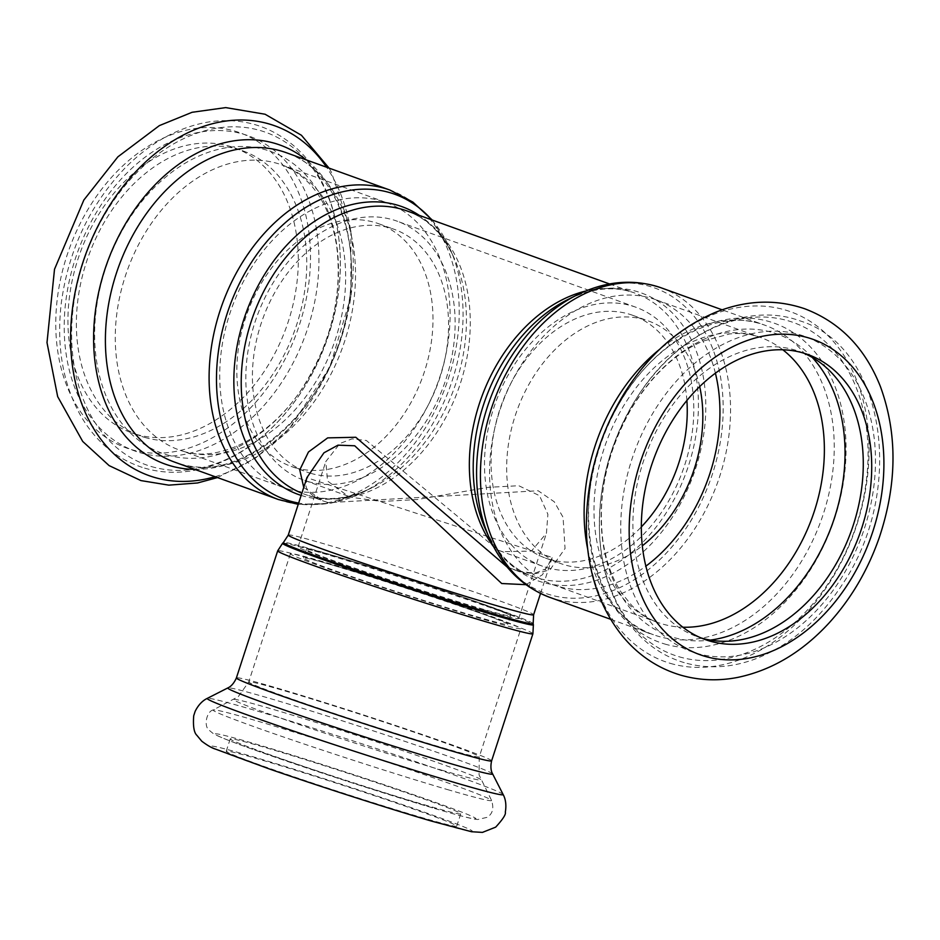 <?xml version="1.0" encoding="UTF-8"?>
<svg xmlns="http://www.w3.org/2000/svg" width="940" height="940" viewBox="0 0 940 940"><rect width="100%" height="100%" fill="white"/><g stroke="black" fill="none" stroke-linecap="round" stroke-linejoin="round"><path stroke-width="0.7" stroke-dasharray="4.7 3.53" d="M483.759 609.802A115.996 3.513 18 0 0 518.751 618.485A115.996 3.513 18 0 0 409.523 579.298A115.996 3.513 18 0 0 298.109 546.798A115.996 3.513 18 0 0 363.991 571.602A115.996 3.513 18 0 0 483.759 609.802M483.019 604.514A107.348 3.255 -162 0 1 510.526 615.817A107.348 3.255 -162 0 1 407.42 585.738A107.348 3.255 -162 0 1 306.346 549.477A107.348 3.255 -162 0 1 371.429 567.443A107.348 3.255 -162 0 1 483.019 604.514M484.359 619.566A121.19 3.678 18 0 0 520.913 628.649A121.19 3.678 18 0 0 406.785 587.7A121.19 3.678 18 0 0 290.389 553.742A121.19 3.678 18 0 0 359.221 579.663A121.19 3.678 18 0 0 484.359 619.566M480.246 613.068A107.348 3.255 -162 0 1 507.741 624.371A107.348 3.255 -162 0 1 404.647 594.292A107.348 3.255 -162 0 1 303.561 558.019A107.348 3.255 -162 0 1 368.656 575.997A107.348 3.255 -162 0 1 480.246 613.068M715.411 373.192A151.493 109.616 109.8 0 0 656.108 299.813A151.493 109.616 109.8 0 0 501.631 405.152A151.493 109.616 109.8 0 0 553.366 584.845A151.493 109.616 109.8 0 0 557.949 586.337A151.493 109.616 109.8 0 0 645.851 566.162M699.701 386.599A128.98 93.33 109.8 0 0 648.482 320.987A128.98 93.33 109.8 0 0 516.941 410.674A128.98 93.33 109.8 0 0 561.004 563.671A128.98 93.33 109.8 0 0 564.905 564.94A128.98 93.33 109.8 0 0 642.302 545.823M686.893 400.511A128.98 93.33 109.8 0 0 632.902 315.37A128.98 93.33 109.8 0 0 501.373 405.058A128.98 93.33 109.8 0 0 545.423 558.054A128.98 93.33 109.8 0 0 549.324 559.323A128.98 93.33 109.8 0 0 641.315 526.941M546.645 567.56A137.639 99.593 109.8 0 0 683.85 467.627A137.639 99.593 109.8 0 0 635.84 307.227A137.639 99.593 109.8 0 0 495.474 402.943A137.639 99.593 109.8 0 0 542.486 566.197A137.639 99.593 109.8 0 0 546.645 567.56M307.968 481.527A137.639 99.593 109.8 0 0 445.172 381.593A137.639 99.593 109.8 0 0 397.162 221.194A137.639 99.593 109.8 0 0 256.796 316.909A137.639 99.593 109.8 0 0 303.808 480.164A137.639 99.593 109.8 0 0 307.968 481.527M310.647 473.29A128.98 93.33 109.8 0 0 439.227 379.654A128.98 93.33 109.8 0 0 394.224 229.337A128.98 93.33 109.8 0 0 262.695 319.024A128.98 93.33 109.8 0 0 306.745 472.021A128.98 93.33 109.8 0 0 310.647 473.29M295.066 467.673A128.98 93.33 109.8 0 0 423.646 374.038A128.98 93.33 109.8 0 0 378.644 223.72A128.98 93.33 109.8 0 0 247.114 313.42A128.98 93.33 109.8 0 0 291.165 466.405A128.98 93.33 109.8 0 0 295.066 467.673M288.11 489.07A151.493 109.616 109.8 0 0 439.121 379.09A151.493 109.616 109.8 0 0 386.281 202.547A151.493 109.616 109.8 0 0 231.792 307.897A151.493 109.616 109.8 0 0 283.539 487.578A151.493 109.616 109.8 0 0 288.11 489.07M525.883 584.668L542.404 574.787L552.226 557.467L306.887 477.708M303.738 487.437L323.572 501.102L328.33 502.653L538.173 490.751L554.283 501.796L563.06 517.282L565.046 548.549L549.935 569.851L536 573.553L518.257 571.109L507.083 566.973M502.642 551.686L498.376 550.299L366.33 440.484L352.007 438.874L339.986 443.469L325.816 461.528L327.555 481.01L347.929 496.062L351.983 497.389L381.558 501.49L417.231 499.528L488.154 487.343L518.774 485.721L539.548 495.709L547.891 514.274L546.457 533.215L531.429 551.063L502.642 551.686M420.18 817.072A121.19 3.678 18 0 0 456.746 826.143A121.19 3.678 18 0 0 342.618 785.206A121.19 3.678 18 0 0 226.223 751.248A121.19 3.678 18 0 0 295.054 777.168A121.19 3.678 18 0 0 420.18 817.072M424.187 804.722A121.19 3.678 18 0 0 460.753 813.805A121.19 3.678 18 0 0 346.625 772.856A121.19 3.678 18 0 0 230.23 738.899A121.19 3.678 18 0 0 299.061 764.819A121.19 3.678 18 0 0 424.187 804.722M803.641 353.123A151.493 109.616 109.8 0 0 799.458 351.478A151.493 109.616 109.8 0 0 644.981 456.828A151.493 109.616 109.8 0 0 696.716 636.509A151.493 109.616 109.8 0 0 700.982 637.919M144.76 437.406A151.493 109.616 109.8 0 0 295.783 327.414A151.493 109.616 109.8 0 0 242.931 150.87A151.493 109.616 109.8 0 0 88.442 256.221A151.493 109.616 109.8 0 0 140.189 435.902A151.493 109.616 109.8 0 0 144.76 437.406M136.335 434.362A151.493 109.616 109.8 0 0 287.346 324.382A151.493 109.616 109.8 0 0 234.495 147.839A151.493 109.616 109.8 0 0 80.006 253.177A151.493 109.616 109.8 0 0 131.753 432.87A151.493 109.616 109.8 0 0 136.335 434.362M288.263 535.072A128.98 3.913 -162 0 1 412.143 571.203A128.98 3.913 -162 0 1 533.615 614.784M493.477 546.563A150.623 108.981 109.8 0 0 532.816 576.514A150.623 108.981 109.8 0 0 537.363 577.994A150.623 108.981 109.8 0 0 687.516 468.649A150.623 108.981 109.8 0 0 634.97 293.104A150.623 108.981 109.8 0 0 585.573 291.071M301.153 495.415A152.95 110.662 109.8 0 0 302.892 495.944A152.95 110.662 109.8 0 0 371.852 487.801A152.95 110.662 109.8 0 0 454.431 258.712C443.187 234.213 427.324 218.268 406.832 210.877A150.623 108.981 -70.2 0 1 459.378 386.411A150.623 108.981 -70.2 0 1 309.237 495.768A150.623 108.981 -70.2 0 1 304.678 494.276A150.623 108.981 -70.2 0 1 301.869 493.206M533.144 623.655A131.306 3.983 18 0 0 409.499 579.369A131.306 3.983 18 0 0 283.422 542.521M282.599 543.261A131.858 3.995 -162 0 1 409.206 580.262A131.858 3.995 -162 0 1 533.38 624.748M532.91 633.76A134.185 4.066 18 0 0 406.55 588.428A134.185 4.066 18 0 0 277.688 550.84M491.608 760.86A134.185 4.066 18 0 0 365.249 715.528A134.185 4.066 18 0 0 236.387 677.94M609.555 283.951L634.97 293.104C614.478 285.725 592.082 287.887 567.807 299.578A152.95 110.662 -70.2 0 1 705.047 423.2A152.95 110.662 -70.2 0 1 542.274 582.236A152.95 110.662 -70.2 0 1 485.216 528.679C496.461 553.178 512.323 569.123 532.816 576.514L513.593 569.581M489.305 537.938A162.162 117.324 109.8 0 0 549.783 594.726A162.162 117.324 109.8 0 0 722.366 426.114A162.162 117.324 109.8 0 0 576.855 295.054M661.266 287.863A164.476 119.004 -70.2 0 1 718.642 479.541A164.476 119.004 -70.2 0 1 554.694 598.956A164.476 119.004 -70.2 0 1 549.724 597.335M587.712 549.195A164.476 119.004 109.8 0 0 653.406 634.712A164.476 119.004 109.8 0 0 658.376 636.333A164.476 119.004 109.8 0 0 822.336 516.918A164.476 119.004 109.8 0 0 764.96 325.24A164.476 119.004 109.8 0 0 659.809 349.175M431.73 219.854A162.162 117.324 -70.2 0 1 450.342 249.453L454.431 258.712A152.95 110.662 109.8 0 0 419.275 215.354M432.247 220.03L450.342 249.453A162.162 117.324 -70.2 0 1 362.793 492.337A162.162 117.324 -70.2 0 1 298.662 503.076M278.381 499.516A164.476 119.004 109.8 0 0 283.351 501.149A164.476 119.004 109.8 0 0 447.311 381.734A164.476 119.004 109.8 0 0 389.924 190.056M179.658 463.772A164.476 119.004 109.8 0 0 343.617 344.357A164.476 119.004 109.8 0 0 286.242 152.679C333.03 167.438 362.863 236.68 347.459 311.457C331.268 409.758 239.841 486.286 179.188 463.608L174.687 462.151A164.476 119.004 109.8 0 0 179.658 463.772M430.579 820.82A137.205 4.16 18 0 0 379.502 796.85A137.205 4.16 18 0 0 214.355 748.428A137.205 4.16 18 0 0 430.579 820.82M503.112 794.465A155.57 4.723 18 0 0 356.636 742.071A155.57 4.723 18 0 0 207.329 698.361M492.63 773.925A139.249 4.218 18 0 0 361.524 727.019A139.249 4.218 18 0 0 227.88 687.904M442.693 747.77A121.19 3.678 18 0 0 479.259 756.853A121.19 3.678 18 0 0 365.131 715.904A121.19 3.678 18 0 0 248.736 681.947A121.19 3.678 18 0 0 317.567 707.867A121.19 3.678 18 0 0 442.693 747.77M441.847 770.212A130.073 3.948 18 0 0 481.057 779.824A130.073 3.948 18 0 0 358.598 736.008A130.073 3.948 18 0 0 233.766 699.477A130.073 3.948 18 0 0 305.841 726.808A130.073 3.948 18 0 0 441.847 770.212M447.405 789.553A146.393 4.441 18 0 0 491.538 800.375A146.393 4.441 18 0 0 353.71 751.06A146.393 4.441 18 0 0 213.216 709.935A146.393 4.441 18 0 0 294.326 740.697A146.393 4.441 18 0 0 447.405 789.553M434.597 808.471A137.205 4.16 18 0 0 383.508 784.512A137.205 4.16 18 0 0 218.362 736.079A137.205 4.16 18 0 0 434.597 808.471M670.326 663.358A185.873 134.49 109.8 0 0 868.302 431.119A185.873 134.49 109.8 0 0 644.582 365.507A185.873 134.49 109.8 0 0 670.326 663.358M664.768 644.018A169.553 122.67 109.8 0 0 845.354 432.177A169.553 122.67 109.8 0 0 641.28 372.334A169.553 122.67 109.8 0 0 664.768 644.018M782.856 349.798A151.493 109.616 109.8 0 0 760.554 337.46A151.493 109.616 109.8 0 0 606.065 442.799A151.493 109.616 109.8 0 0 657.812 622.491A151.493 109.616 109.8 0 0 662.394 623.984A151.493 109.616 109.8 0 0 682.851 627.215M812.195 357.388A160.364 116.031 109.8 0 0 623.749 422.601A160.364 116.031 109.8 0 0 673.569 637.438A160.364 116.031 109.8 0 0 710.288 640.093M679.127 656.778A176.685 127.84 109.8 0 0 867.315 436.007A176.685 127.84 109.8 0 0 654.651 373.638A176.685 127.84 109.8 0 0 679.127 656.778M696.352 653.23A167.508 121.201 109.8 0 0 874.764 443.939A167.508 121.201 109.8 0 0 673.158 384.812A167.508 121.201 109.8 0 0 696.352 653.23M215.072 476.697A185.873 134.49 109.8 0 0 338.435 346.331A185.873 134.49 109.8 0 0 326.615 167.238M131.388 449.59A167.508 121.201 109.8 0 0 309.801 240.299A167.508 121.201 109.8 0 0 108.182 181.173A167.508 121.201 109.8 0 0 131.388 449.59M194.756 469.377A169.553 122.67 109.8 0 0 337.918 346.143A169.553 122.67 109.8 0 0 306.299 159.917M183.676 451.423A151.493 109.616 109.8 0 0 334.687 341.443A151.493 109.616 109.8 0 0 281.836 164.9A151.493 109.616 109.8 0 0 127.347 270.238A151.493 109.616 109.8 0 0 179.094 449.931A151.493 109.616 109.8 0 0 183.676 451.423M167.014 454.843A160.364 116.031 109.8 0 0 337.824 254.482A160.364 116.031 109.8 0 0 144.807 197.87A160.364 116.031 109.8 0 0 167.014 454.843M151.375 466.546A176.685 127.84 109.8 0 0 339.575 245.775A176.685 127.84 109.8 0 0 126.912 183.417A176.685 127.84 109.8 0 0 151.375 466.546M139.813 452.622A167.508 121.201 109.8 0 0 318.237 243.331A167.508 121.201 109.8 0 0 116.619 184.205A167.508 121.201 109.8 0 0 139.813 452.622M510.526 615.817L507.741 624.371M306.346 549.477L303.561 558.019M632.902 315.37L648.482 320.987M545.423 558.054L561.004 563.671M378.644 223.72L394.224 229.337M291.165 466.405L306.745 472.021M540.535 593.457L552.238 557.455C547.914 566.15 545.223 570.145 544.131 569.452L536.376 572.683C531.229 573.917 523.709 572.907 513.804 569.675M306.91 477.626L306.041 485.463C305.535 485.957 307.533 495.451 323.572 501.102M298.25 504.345L330.657 503.335L362.793 492.337L371.852 487.801C349.269 498.74 328.236 501.337 308.755 495.615L323.901 501.208M610.601 619.272L653.406 634.712C589.38 617.051 564.776 496.896 616.511 408.442C652.36 341.032 719.511 306.757 764.96 325.24L722.155 309.812M518.751 618.485L546.457 533.215M298.109 546.798L325.816 461.517M290.389 553.742L248.736 681.947L238.255 696.669L213.216 709.935C206.624 711.298 203.428 726.197 209.197 730.251L213.345 733.67C218.856 736.737 231.416 741.754 251.039 748.722L348.716 781.786L434.95 808.588C463.549 816.86 472.597 819.069 477.696 819.504L487.038 817.354C492.63 813.981 494.123 808.318 491.538 800.375L479.083 774.913L479.259 756.853L520.913 628.649M456.746 826.143L460.753 813.805M226.223 751.248L230.23 738.899M553.366 584.845L657.812 622.491C648.271 619.084 639.564 613.374 631.68 605.36L622.198 593.716C612.457 579.51 606.006 561.685 602.846 540.23C597.488 496.285 606.641 453.01 630.329 410.38C650.727 376.411 674.943 353.322 702.979 341.126L729.558 333.959C740.72 332.831 751.06 333.994 760.554 337.46L656.108 299.813M684.261 662.653C664.756 656.825 648.036 645.862 634.124 629.777C614.22 606.089 602.81 576.267 599.896 540.312C596.783 488.953 609.59 440.66 638.319 395.435C677.846 333.571 745.761 300.765 800.269 320.951C886.244 347.718 905.796 491.561 842.064 584.833C818.27 621.293 789.024 646.133 754.327 659.328C730.309 667.999 706.951 669.104 684.261 662.653M807.895 354.521L799.458 351.478M705.153 639.553L696.716 636.509M217.493 477.579L255.633 457.991L289.72 428.088L329.728 367.493L350.89 296.617L350.89 230.429L331.373 172.114L329.047 168.107M635.84 307.227L397.162 221.194M542.486 566.197L498.376 550.299M347.929 496.062L303.808 480.164M283.539 487.578L182.842 451.153C215.965 462.351 266.596 440.884 300.483 390.946C330.481 345.274 342.583 297.31 336.79 247.067C330.198 204.438 311.88 177.049 281.836 164.9L386.281 202.547M144.596 468.12C160.141 472.632 176.25 473.466 192.923 470.611C223.462 464.983 251.321 449.179 276.524 423.176C301.857 396.469 320.046 364.379 331.091 326.909C352.136 256.444 336.696 179.928 291.553 143.938C267.171 124.48 239.195 117.218 207.634 122.141C177.331 127.57 149.589 143.08 124.433 168.66C89.159 206.036 68.044 251.297 61.112 304.454C56.4 347.541 63.203 385.118 81.545 417.196C96.985 442.998 118.005 459.977 144.596 468.12M234.495 147.839L242.931 150.87M131.753 432.87L140.189 435.902"/><path stroke-width="1.41" d="M645.851 566.162A151.493 109.616 109.8 0 0 715.411 373.192M642.302 545.823A128.98 93.33 109.8 0 0 699.701 386.599M641.315 526.941A128.98 93.33 109.8 0 0 686.893 400.511M288.263 535.072L283.422 542.521A131.306 3.983 18 0 0 356.965 570.322A131.306 3.983 18 0 0 493.535 613.891A131.306 3.983 18 0 0 533.144 623.655L533.615 614.784A128.98 3.913 -162 0 1 494.699 605.113A128.98 3.913 -162 0 1 361.524 562.649A128.98 3.913 -162 0 1 288.263 535.072L306.91 477.626L323.947 452.81L337.977 445.161L354.721 445.783L501.713 583.529L525.883 584.668M507.083 566.973L355.802 437.264L327.684 437.876L308.461 451.987L299.766 469.93L303.738 487.437M700.982 637.919A151.493 109.616 109.8 0 0 701.299 638.013A151.493 109.616 109.8 0 0 851.288 530.947A151.493 109.616 109.8 0 0 803.641 353.123M709.735 641.045A151.493 109.616 109.8 0 0 860.746 531.065A151.493 109.616 109.8 0 0 807.895 354.521A151.493 109.616 109.8 0 0 653.406 459.872A151.493 109.616 109.8 0 0 705.153 639.553A151.493 109.616 109.8 0 0 709.735 641.045M585.573 291.071A150.623 108.981 109.8 0 0 481.362 397.855A150.623 108.981 109.8 0 0 493.477 546.563M301.869 493.206A150.623 108.981 -70.2 0 1 253.941 313.666A150.623 108.981 -70.2 0 1 406.832 210.877L609.555 283.951M533.144 623.655L533.38 624.748A131.858 3.995 -162 0 1 493.594 614.936A131.858 3.995 -162 0 1 356.448 571.179A131.858 3.995 -162 0 1 282.599 543.261L283.422 542.521M532.91 633.76L491.608 760.86A134.185 4.066 18 0 1 451.13 750.802A134.185 4.066 18 0 1 312.597 706.633A134.185 4.066 18 0 1 236.387 677.94L277.688 550.84A134.185 4.066 18 0 0 353.887 579.534A134.185 4.066 18 0 0 492.431 623.702A134.185 4.066 18 0 0 532.91 633.76L533.38 624.748M489.305 537.938L485.216 528.679A152.95 110.662 -70.2 0 1 567.807 299.578L576.855 295.054A162.162 117.324 109.8 0 0 489.305 537.938C502.348 567.149 522.487 586.948 549.724 597.335A164.476 119.004 -70.2 0 1 493.535 402.238A164.476 119.004 -70.2 0 1 661.266 287.863L722.155 309.812M659.809 349.175A164.476 119.004 109.8 0 0 587.712 549.195M419.275 215.354A152.95 110.662 109.8 0 0 250.122 302.562A152.95 110.662 109.8 0 0 301.153 495.415M298.662 503.076A162.162 117.324 -70.2 0 1 289.685 500.961A162.162 117.324 -70.2 0 1 240.123 282.118A162.162 117.324 -70.2 0 1 431.73 219.854M278.381 499.516L174.687 462.151A164.476 119.004 109.8 0 1 118.511 267.054A164.476 119.004 109.8 0 1 286.242 152.679L389.924 190.056A164.476 119.004 109.8 0 0 222.204 304.431A164.476 119.004 109.8 0 0 278.381 499.516L298.25 504.345M456.206 782.973A155.57 4.723 18 0 0 503.112 794.465C503.699 795.569 507.165 801.468 505.321 812.16C506.108 814.263 502.9 819.257 495.686 827.13L482.443 832.394L471.598 831.747L431.296 821.043C388.514 808.541 317.802 785.793 268.911 768.803L215.718 749.18C212.158 748.181 207.505 745.514 201.759 741.202L196.907 735.362C193.993 732.659 192.923 726.127 193.711 715.763L195.132 711.38C199.926 701.639 206.201 698.914 207.329 698.361A155.57 4.723 18 0 0 293.527 731.05A155.57 4.723 18 0 0 456.206 782.973M236.387 677.94C232.462 686.976 227.045 688.15 227.88 687.904A139.249 4.218 18 0 0 305.042 717.161A139.249 4.218 18 0 0 450.648 763.633A139.249 4.218 18 0 0 492.63 773.925L503.112 794.465M704.789 656.273A167.508 121.201 109.8 0 0 883.201 446.982A167.508 121.201 109.8 0 0 681.582 387.856A167.508 121.201 109.8 0 0 704.789 656.273M682.851 627.215A151.493 109.616 109.8 0 0 812.301 517.141A151.493 109.616 109.8 0 0 782.856 349.798M710.288 640.093A160.364 116.031 109.8 0 0 832.252 524.332A160.364 116.031 109.8 0 0 812.195 357.388M326.615 167.238A185.873 134.49 109.8 0 0 102.225 218.021A185.873 134.49 109.8 0 0 154.501 477.414A185.873 134.49 109.8 0 0 215.072 476.697M306.299 159.917A169.553 122.67 109.8 0 0 113.47 247.138A169.553 122.67 109.8 0 0 170.14 465.723A169.553 122.67 109.8 0 0 194.756 469.377M306.91 477.626L306.675 478.413M533.615 614.784L540.535 593.457M277.688 550.84L282.599 543.261M576.855 295.054C605.536 280.872 633.678 278.475 661.266 287.863M549.724 597.335L610.601 619.272M389.924 190.056L412.86 202.065L432.247 220.03M227.88 687.904L207.329 698.361M491.608 760.86C489.458 770.483 493.159 774.619 492.63 773.925M680.607 675.12C657.789 668.246 638.495 655.345 622.715 636.392C600.754 609.108 588.722 575.55 586.595 535.706C584.68 485.298 597.276 437.781 624.36 393.167C648.612 354.591 679.138 327.578 715.939 312.151C746.172 300.107 775.723 298.955 804.593 308.708C839.902 322.103 865.153 348.035 880.38 386.493C897.606 433.693 897.183 484.206 879.111 538.044C867.679 570.627 850.9 599.062 828.751 623.314C802.032 652.195 771.764 670.208 737.935 677.364C718.289 681.218 699.184 680.466 680.607 675.12M329.047 168.107L301.435 135.266L265.08 114.234L225.741 107.606L192.113 112.283L159.377 125.608L117.876 156.839L83.825 200.055L54.508 269.275L47 342.606L57.669 396.598L82.708 441.447L109.134 465.617L140.941 480.587L168.824 485.146L197.518 482.972L217.493 477.579"/></g></svg>
